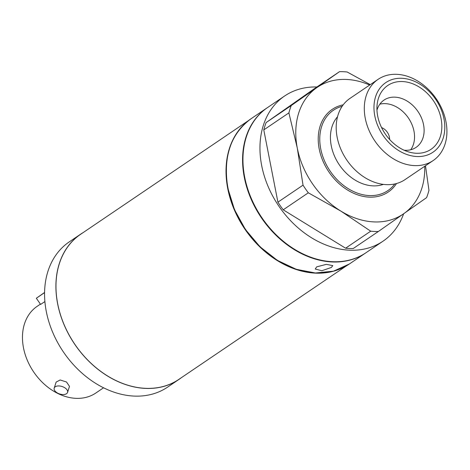 <?xml version="1.0" encoding="UTF-8"?>
<svg xmlns="http://www.w3.org/2000/svg" width="470" height="470" viewBox="0 0 470 470"><rect width="100%" height="100%" fill="white"/><g stroke="black" fill="none" stroke-linecap="round" stroke-linejoin="round"><path stroke-width="0.7" d="M242.82 125.672A87.608 66.487 55.9 0 0 227.022 184.405A87.608 66.487 55.9 0 0 339.928 269.028M248.577 120.52L80.623 234.295A87.608 66.487 55.9 0 0 56.976 299.596A87.608 66.487 55.9 0 0 105.257 374.49A87.608 66.487 55.9 0 0 178.894 379.361L346.848 265.591M181.355 377.692A87.696 66.552 -124.1 0 1 178.941 379.431A87.696 66.552 -124.1 0 1 145.718 388.414A87.696 66.552 -124.1 0 1 64.014 324.594A87.696 66.552 -124.1 0 1 80.576 234.219A87.696 66.552 -124.1 0 1 83.084 232.626M178.941 379.431L167.608 387.115A87.696 66.552 -124.1 0 1 134.385 396.093A87.696 66.552 -124.1 0 1 52.681 332.272A87.696 66.552 -124.1 0 1 69.237 241.897L80.576 234.219M40.408 304.137L37.183 306.317A52.34 39.721 -124.1 0 0 23.5 347.894A52.34 39.721 55.9 0 0 95.892 392.985L103.559 387.785M67.557 392.397L69.49 386.375L66.493 381.981L60.148 379.983L56.142 382.087L54.209 388.108A7.009 3.925 -162.2 0 0 57.105 392.808A7.009 3.925 -162.2 0 0 67.557 392.397A7.009 3.925 -162.2 0 0 64.66 387.691A7.009 3.925 -162.2 0 0 54.209 388.108M44.574 292.481L36.337 298.244L40.608 304.419L44.891 301.581M36.337 298.244L44.574 292.61M331.344 267.465L332.795 265.603L326.327 264.357L316.645 266.866L315.258 269.034L321.815 270.743L331.344 267.465M284.626 95.992L267.624 107.513A87.696 66.552 55.9 0 0 244.694 177.178A87.696 66.552 55.9 0 0 365.995 252.725L382.997 241.204A87.696 66.552 -124.1 0 1 261.696 165.657A87.696 66.552 -124.1 0 1 284.626 95.992A87.696 66.552 -124.1 0 1 316.903 86.979M403.618 213.797A87.696 66.552 -124.1 0 1 382.997 241.204M339.493 71.675L314.383 88.683L266.137 122.564L291.247 105.55L339.493 71.675A85.857 65.16 -124.1 0 1 347.142 71.986L370.266 84.647M425.491 165.757L428.957 190.291A85.857 65.16 55.9 0 1 426.601 197.629L378.35 231.504L353.24 248.513A85.857 65.16 -124.1 0 1 345.591 248.201L283.21 209.814A85.857 65.16 -124.1 0 1 277.917 202.165L263.782 129.902A85.857 65.16 -124.1 0 1 266.137 122.564M424.716 166.28A76.569 58.11 -124.1 0 1 403.818 213.656A76.569 58.11 55.9 0 1 340.85 211.089A76.569 58.11 -124.1 0 1 297.299 148.115A76.569 58.11 -124.1 0 1 316.71 87.708A76.569 58.11 55.9 0 1 369.684 85.041M291.247 105.55A85.857 65.16 55.9 0 0 288.891 112.888L297.299 148.115L303.027 185.157A85.857 65.16 55.9 0 0 308.32 192.806L340.85 211.089L370.701 231.193L345.591 248.201M277.917 202.165L303.027 185.157M263.782 129.902L288.891 112.888M283.21 209.814L308.32 192.806M378.35 231.504A85.857 65.16 -124.1 0 1 370.701 231.193M383.338 184.381A41.63 31.59 -124.1 0 1 373.062 185.867A41.63 31.59 55.9 0 1 335.98 159.213A41.63 31.59 55.9 0 1 337.525 116.754M378.097 79.342L349.997 98.377A49.062 37.23 55.9 0 0 340.732 148.937A49.062 37.23 55.9 0 0 386.44 184.639A49.062 37.23 55.9 0 0 405.028 179.616L433.129 160.581A49.062 37.23 55.9 0 0 442.387 110.021A49.062 37.23 55.9 0 0 396.68 74.319A49.062 37.23 55.9 0 0 378.097 79.342A49.062 37.23 55.9 0 0 368.832 129.902A49.062 37.23 55.9 0 0 414.54 165.605A49.062 37.23 55.9 0 0 433.129 160.581M401.733 78.284A42.053 31.913 55.9 0 0 374.807 115.996A42.053 31.913 55.9 0 0 417.043 156.528A42.053 31.913 55.9 0 0 443.968 118.816A42.053 31.913 55.9 0 0 401.733 78.284M402.373 81.539A38.546 29.252 -124.1 0 1 441.089 118.698A38.546 29.252 -124.1 0 1 416.408 153.267A38.546 29.252 -124.1 0 1 409.088 152.057A38.546 29.252 -124.1 0 1 377.099 104.834A38.546 29.252 -124.1 0 1 402.373 81.539M376.964 110.127A28.558 21.673 55.9 0 1 384.043 100.075A28.558 21.673 55.9 0 1 394.865 97.149A28.558 21.673 -124.1 0 1 421.473 117.935A28.558 21.673 -124.1 0 1 416.079 147.369A28.558 21.673 -124.1 0 1 405.263 150.294A28.558 21.673 55.9 0 1 404.118 150.218M410.715 149.754A28.558 21.673 -124.1 0 0 410.234 120.978A28.558 21.673 -124.1 0 0 385.294 103.635A28.558 21.673 55.9 0 0 379.842 104.17M381.57 127.582A10.51 7.978 -124.1 0 1 389.407 137.146A10.51 7.978 -124.1 0 1 389.618 139.467M250.998 118.775A87.696 66.552 55.9 0 0 228.067 188.441A87.696 66.552 -124.1 0 0 349.363 263.987L333.494 271.172L315.388 272.988L296.264 269.31L277.406 260.392L260.08 246.838L245.446 229.542L234.495 209.685L227.956 188.599C222.78 157.356 230.459 134.085 250.998 118.775L267.248 107.765A87.696 66.552 55.9 0 0 244.318 177.431A87.696 66.552 -124.1 0 0 365.613 252.983L349.363 263.987M343.212 104.828A49.926 37.888 55.9 0 0 320.323 153.649A49.926 37.888 55.9 0 0 369.349 197.13A49.926 37.888 55.9 0 0 396.521 183.529M342.166 106.285A48.533 36.836 55.9 0 0 322.144 154.466A48.533 36.836 55.9 0 0 369.467 195.585A48.533 36.836 55.9 0 0 394.777 183.952"/></g></svg>
